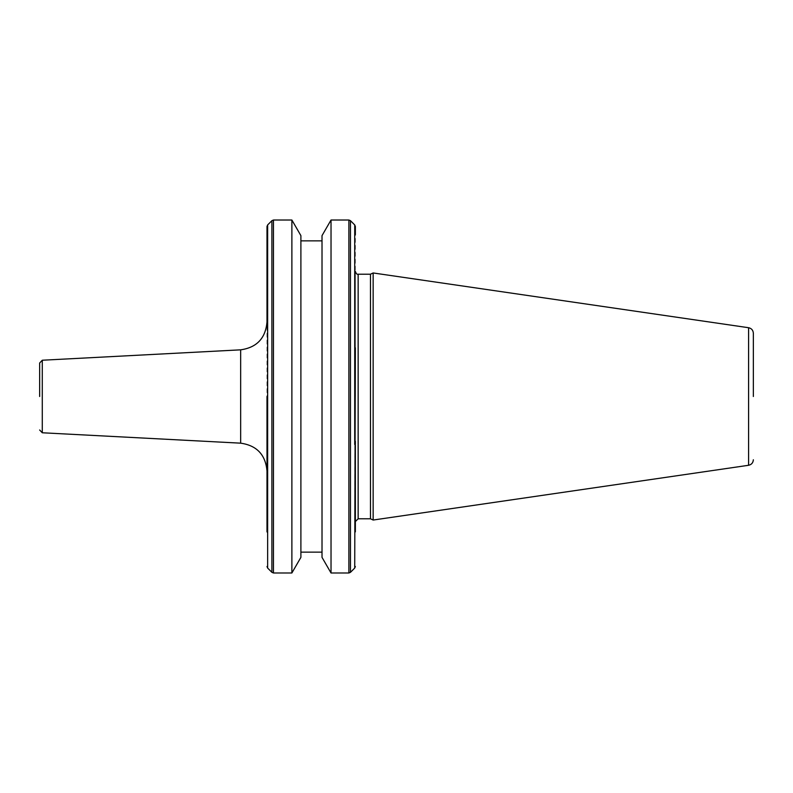 <?xml version="1.0" encoding="UTF-8"?>
<svg xmlns="http://www.w3.org/2000/svg" width="793" height="793" viewBox="0 0 793 793"><rect width="100%" height="100%" fill="white"/><g stroke="black" fill="none" stroke-linecap="round" stroke-linejoin="round"><path stroke-width="0.59" stroke-dasharray="3.96 2.97" d="M753.35 396.5L753.35 333.219L753.35 396.5M354.719 568.075L355.363 441.304M355.363 444.308L355.363 521.566M266.993 470.913L266.993 459.266M266.993 458.176L266.993 396.5M39.65 396.5L39.65 363.006L39.65 396.5M373.156 520.039L373.156 272.961M370.47 518.781L370.47 274.219M331.028 572.982L331.028 220.018M300.894 235.63L300.894 557.37M322.017 396.5L322.017 552.136L322.017 396.5M291.883 572.982L291.883 220.018M355.363 396.5L355.363 271.434L355.363 396.5M354.719 533.838L355.363 234.738M322.017 557.37L322.017 235.63M266.993 441.245L266.993 322.087M267.637 533.838L266.993 531.875L266.993 499.332L267.637 499.332L267.637 568.075M748.592 327.717L748.592 465.283M358.149 518.781L358.149 274.219M240.656 349.832L240.656 443.168M42.287 432.77L42.287 360.23M348.89 572.982L348.89 220.018M273.466 572.982L273.466 220.018M350.456 572.328L350.456 220.672M354.719 444.486L354.719 224.925M267.637 499.332L267.637 224.925M271.9 572.328L271.9 220.672M355.363 347.859L354.719 348.514M355.363 499.332L354.719 499.332"/><path stroke-width="1.19" d="M753.35 396.5L753.35 333.219L753.35 396.5M355.363 441.304L355.363 444.308M358.149 518.781L370.47 518.781L370.47 274.219L358.149 274.219L358.149 518.781L355.363 521.566L355.363 445.141L355.363 531.875M266.993 396.5L266.993 499.332M266.993 459.266L266.993 458.176M39.65 396.5L39.65 363.006L39.65 396.5M355.363 234.738L355.363 226.501L354.719 224.925L354.719 348.514L355.363 347.859L354.719 568.075L350.456 572.328L350.456 220.672L348.89 220.018L348.89 572.982L350.456 572.328M748.592 327.717L373.156 272.961L373.156 520.039L748.592 465.283L748.592 327.717C751.526 328.381 753.112 330.215 753.35 333.219M331.028 572.982L322.017 557.37L322.017 235.63L331.028 220.018L331.028 572.982L348.89 572.982M300.894 557.37L300.894 235.63L291.883 220.018L291.883 572.982L300.894 557.37M240.656 349.832L42.287 360.23L42.287 432.77L240.656 443.168L240.656 349.832C256.763 347.542 265.536 338.284 266.993 322.087L266.993 226.501L267.637 224.925L271.9 220.672L271.9 572.328L273.466 572.982L291.883 572.982M266.993 531.875L266.993 441.245M291.883 220.018L273.466 220.018L273.466 572.982M354.719 348.514L354.719 444.486M267.637 224.925L267.637 568.075L271.9 572.328M240.656 443.168C256.763 445.458 265.536 454.716 266.993 470.913M42.287 360.23L39.65 363.006M370.47 518.781L373.156 520.039M300.894 552.136L322.017 552.136M370.47 274.219L373.156 272.961M748.592 465.283C751.526 464.619 753.112 462.785 753.35 459.781M358.149 274.219C357.058 274.606 356.126 273.674 355.363 271.434M354.719 568.075L355.363 566.499M331.028 220.018L348.89 220.018M300.894 240.864L322.017 240.864M354.719 224.925L350.456 220.672M267.637 568.075L266.993 566.499M273.466 220.018L271.9 220.672M42.287 432.77L39.65 429.994"/></g></svg>
